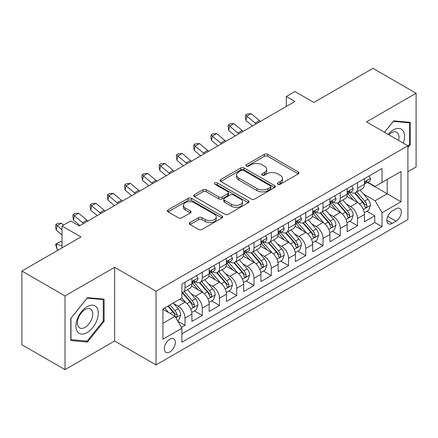<?xml version="1.0" encoding="UTF-8"?>
<svg xmlns="http://www.w3.org/2000/svg" width="438" height="438" viewBox="0 0 438 438"><rect width="100%" height="100%" fill="white"/><g stroke="black" fill="none" stroke-linecap="round" stroke-linejoin="round"><path stroke-width="0.66" d="M277.878 184.267A1.675 0.969 0 0 0 280.249 184.267L298.24 173.881A2.393 1.385 0 0 0 298.94 172.9A2.393 1.385 0 0 0 298.24 171.926L267.76 154.329A2.393 1.385 0 0 0 264.371 154.329L246.38 164.715A1.675 0.969 0 0 0 245.888 165.4A1.675 0.969 0 0 0 246.38 166.084A1.675 0.969 0 0 0 248.751 166.084L251.078 164.737A7.665 4.424 0 0 1 261.919 164.737L264.459 166.205A7.665 4.424 0 0 1 266.704 169.336A7.665 4.424 0 0 1 264.459 172.463L262.127 173.804A1.675 0.969 0 0 0 261.639 174.488A1.675 0.969 0 0 0 262.127 175.173A1.675 0.969 0 0 0 264.497 175.173L266.83 173.831A7.665 4.424 0 0 1 277.665 173.831L280.205 175.299A7.665 4.424 0 0 1 282.45 178.425A7.665 4.424 0 0 1 280.205 181.556L277.878 182.898A1.675 0.969 0 0 0 277.385 183.582A1.675 0.969 0 0 0 277.878 184.267L277.878 182.898M169.834 351.966A7.807 4.506 120 0 0 174.932 345.089A7.807 4.506 120 0 0 173.738 338.831A7.807 4.506 120 0 0 169.834 339.22A7.807 4.506 120 0 0 164.732 346.097A7.807 4.506 120 0 0 165.931 352.355A7.807 4.506 120 0 0 169.834 351.966M190.032 222.57A2.393 1.385 0 0 0 189.331 223.544A2.393 1.385 0 0 0 190.032 224.524L198.584 229.457A2.393 1.385 0 0 0 201.973 229.457L221.951 217.921A2.393 1.385 0 0 0 222.657 216.947A2.393 1.385 0 0 0 221.951 215.967L191.472 198.37A2.393 1.385 0 0 0 188.088 198.37L168.104 209.906A2.393 1.385 0 0 0 167.404 210.886A2.393 1.385 0 0 0 168.104 211.861L178.436 217.823A2.393 1.385 0 0 0 181.819 217.823L190.371 212.89A2.393 1.385 0 0 0 191.072 211.91A2.393 1.385 0 0 0 190.371 210.935L185.252 207.973A6.406 3.701 0 0 1 183.374 205.362A6.406 3.701 0 0 1 187.327 201.945A6.406 3.701 0 0 1 194.308 202.745L214.374 214.33A6.406 3.701 0 0 1 216.252 216.947A6.406 3.701 0 0 1 212.299 220.363A6.406 3.701 0 0 1 205.318 219.558L201.973 217.631A2.393 1.385 0 0 0 198.584 217.631L190.032 222.57L190.032 224.524M407.904 171.691L416.1 166.96L416.1 93.25L372.973 68.35L313.882 102.465L294.905 91.509L286.282 96.491L294.905 101.468L79.262 225.97L70.638 220.993L62.01 225.97L62.01 247.886M65.027 295.94L65.027 369.65L114.63 341.01L114.63 267.306L65.027 295.94L21.9 271.04L80.986 236.925L62.01 225.97M114.63 267.306L156.032 291.21L407.904 145.794L407.904 219.498L156.032 364.914L156.032 291.21M416.1 93.25L366.502 121.89L407.904 145.794M251.248 199.055A2.393 1.385 0 0 0 254.637 199.055L274.615 187.519A2.393 1.385 0 0 0 275.316 186.539A2.393 1.385 0 0 0 274.615 185.564L244.136 167.968A2.393 1.385 0 0 0 240.752 167.968L220.768 179.503A2.393 1.385 0 0 0 220.068 180.478A2.393 1.385 0 0 0 220.768 181.458L251.248 199.055M215.595 184.628A1.675 0.969 0 0 1 217.297 184.869L217.297 182.876L248.286 200.763A2.393 1.385 0 0 1 248.987 201.743A2.393 1.385 0 0 1 248.286 202.723L228.302 214.259A2.393 1.385 0 0 1 224.918 214.259L194.434 196.657L194.434 194.702A2.393 1.385 0 0 0 193.733 195.682A2.393 1.385 0 0 0 194.434 196.657M194.434 194.702L202.986 189.769A2.393 1.385 0 0 1 206.375 189.769L218.737 196.903A2.393 1.385 0 0 0 222.121 196.903L227.793 193.629A2.393 1.385 0 0 0 228.499 192.649A2.393 1.385 0 0 0 227.793 191.674L214.927 184.245A1.675 0.969 0 0 1 214.434 183.56A1.675 0.969 0 0 1 215.469 182.662A1.675 0.969 0 0 1 217.297 182.876M65.027 369.65L21.9 344.75L21.9 271.04M181.436 327.443L185.017 325.374L177.855 321.24M173.782 303.649L178.113 306.151A9.756 5.634 60 0 1 185.017 318.103L191.915 314.117L191.915 321.388L202.268 315.415L194.417 310.881M191.034 293.69L195.364 296.192A9.756 5.634 60 0 1 202.268 308.144L209.167 304.158L209.167 311.429L219.52 305.456L211.669 300.922M208.285 283.731L212.616 286.233A9.756 5.634 60 0 1 219.52 298.185L226.419 294.199L226.419 301.47L236.772 295.497L228.921 290.963M225.537 273.772L229.868 276.269A9.756 5.634 60 0 1 236.772 288.226L243.67 284.24L243.67 291.511L254.018 285.532L246.172 281.004M242.789 263.807L247.12 266.309A9.756 5.634 60 0 1 254.018 278.261L260.922 274.281L260.922 281.552L271.27 275.573L263.424 271.04M260.041 253.848L264.371 256.35A9.756 5.634 60 0 1 271.27 268.302L278.174 264.317L278.174 271.587L288.522 265.614L280.676 261.081M277.292 243.889L281.623 246.391A9.756 5.634 60 0 1 288.522 258.343L295.426 254.358L295.426 261.628L305.773 255.655L297.928 251.122M294.544 233.93L298.875 236.432A9.756 5.634 60 0 1 305.773 248.384L312.677 244.399L312.677 251.669L323.025 245.696L315.179 241.163M311.796 223.971L316.126 226.468A9.756 5.634 60 0 1 323.025 238.42L329.929 234.439L329.929 241.71L340.277 235.732L332.431 231.204M329.048 214.007L333.378 216.509A9.756 5.634 60 0 1 340.277 228.461L347.181 224.48L347.181 231.751L357.528 225.773L357.528 218.502A9.756 5.634 -120 0 0 350.63 206.55L346.299 204.048M349.683 221.239L357.528 225.773M191.915 314.117A9.756 5.634 -120 0 0 185.017 302.165L179.837 299.181M209.167 304.158A9.756 5.634 -120 0 0 202.268 292.206L191.598 286.047M226.419 294.199A9.756 5.634 -120 0 0 219.52 282.247L208.849 276.088M243.67 284.24A9.756 5.634 -120 0 0 236.772 272.288L226.101 266.129M260.922 274.281A9.756 5.634 -120 0 0 254.018 262.329L243.353 256.17M278.174 264.317A9.756 5.634 -120 0 0 271.27 252.365L260.605 246.205M295.426 254.358A9.756 5.634 -120 0 0 288.522 242.406L277.856 236.246M312.677 244.399A9.756 5.634 -120 0 0 305.773 232.447L295.108 226.287M329.929 234.439A9.756 5.634 -120 0 0 323.025 222.488L312.36 216.328M347.181 224.48A9.756 5.634 -120 0 0 340.277 212.529L329.611 206.364M396.001 208.838L392.207 211.034A7.561 4.369 120 0 0 387.263 217.697A7.561 4.369 120 0 0 388.424 223.758A7.561 4.369 120 0 0 392.207 223.385L396.001 221.19A7.561 4.369 120 0 0 400.945 214.527A7.561 4.369 120 0 0 399.785 208.466A7.561 4.369 120 0 0 396.001 208.838M162.931 323.282L175.008 316.313L181.907 328.265L181.907 342.209L382.029 226.67L382.029 212.726L375.125 200.774L363.551 194.089M181.907 328.265L162.931 339.22L162.931 308.938L181.907 297.982L181.907 284.038L382.029 168.504L382.029 182.443L401.005 171.488L401.005 201.77L382.029 212.726M195.277 281.798L195.364 281.848A9.756 5.634 60 0 0 200.243 282.329L207.147 278.349A9.756 5.634 -120 0 0 209.167 273.881L209.167 268.302M212.529 271.834L212.616 271.889A9.756 5.634 60 0 0 217.494 272.37L224.398 268.39A9.756 5.634 -120 0 0 226.419 263.922L226.419 258.343M229.78 261.875L229.868 261.929A9.756 5.634 60 0 0 234.746 262.411L241.65 258.425A9.756 5.634 -120 0 0 243.67 253.958L243.67 248.384M247.032 251.916L247.12 251.97A9.756 5.634 60 0 0 251.998 252.452L258.902 248.466A9.756 5.634 -120 0 0 260.922 243.999L260.922 238.42M264.284 241.957L264.371 242.006A9.756 5.634 60 0 0 269.25 242.493L276.154 238.507A9.756 5.634 -120 0 0 278.174 234.04L278.174 228.461M281.535 231.998L281.623 232.047A9.756 5.634 60 0 0 286.501 232.529L293.405 228.548A9.756 5.634 -120 0 0 295.426 224.081L295.426 218.502M298.787 222.033L298.875 222.088A9.756 5.634 60 0 0 303.753 222.57L310.657 218.589A9.756 5.634 -120 0 0 312.677 214.122L312.677 208.543M316.039 212.074L316.126 212.129A9.756 5.634 60 0 0 321.005 212.611L327.909 208.625A9.756 5.634 -120 0 0 329.929 204.157L329.929 198.584M333.291 202.115L333.378 202.17A9.756 5.634 60 0 0 338.256 202.652L345.16 198.666A9.756 5.634 -120 0 0 347.181 194.198L347.181 188.619M181.907 333.844L374.78 222.488L374.78 215.814L364.432 221.787L364.432 214.516A9.756 5.634 -120 0 0 357.528 202.564L346.863 196.405M350.542 192.156L350.63 192.205A9.756 5.634 -120 0 0 355.508 192.693A9.756 5.634 -120 0 0 357.528 188.225L357.528 182.646M355.508 192.693L362.412 188.707A9.756 5.634 -120 0 0 364.432 184.239L364.432 178.66M185.017 282.247L185.017 287.826A9.756 5.634 60 0 1 182.991 292.294A9.756 5.634 60 0 1 181.907 292.688M182.991 292.294L189.895 288.308A9.756 5.634 -120 0 0 191.915 283.84L191.915 278.261M202.268 272.288L202.268 277.862A9.756 5.634 60 0 1 200.243 282.329M219.52 262.324L219.52 267.903A9.756 5.634 60 0 1 217.494 272.37M236.772 252.365L236.772 257.944A9.756 5.634 60 0 1 234.746 262.411M254.018 242.406L254.018 247.985A9.756 5.634 60 0 1 251.998 252.452M271.27 232.447L271.27 238.026A9.756 5.634 60 0 1 269.25 242.493M288.522 222.488L288.522 228.061A9.756 5.634 60 0 1 286.501 232.529M305.773 212.523L305.773 218.102A9.756 5.634 60 0 1 303.753 222.57M323.025 202.564L323.025 208.143A9.756 5.634 60 0 1 321.005 212.611M340.277 192.605L340.277 198.184A9.756 5.634 60 0 1 338.256 202.652M340.277 228.461L340.277 235.732M323.025 238.42L323.025 245.696M305.773 248.384L305.773 255.655M288.522 258.343L288.522 265.614M271.27 268.302L271.27 275.573M254.018 278.261L254.018 285.532M236.772 288.226L236.772 295.497M219.52 298.185L219.52 305.456M202.268 308.144L202.268 315.415M185.017 318.103L185.017 325.374M175.008 316.313L162.931 309.337M375.125 200.774L387.203 193.799L387.203 179.46L401.005 171.488M367.444 182.394L401.005 201.77M367.794 182.197L375.125 186.429L382.029 182.443M114.63 341.01L156.032 364.914M286.282 96.491L286.282 106.45M366.935 211.28L374.78 215.814M374.78 222.488L382.029 226.67M407.904 147.546L410.318 144.54L410.318 122.344L393.674 120.855L384.493 132.276M70.808 340.556L87.458 342.045L104.102 321.333L104.102 299.138L87.458 297.648L70.808 318.36L70.808 340.556M409.459 144.042L410.318 144.54M103.242 320.835L104.102 321.333M85.695 341.027L87.458 342.045M278.546 184.502L280.205 183.544A7.665 4.424 0 0 0 282.45 180.418L282.45 178.425M266.704 169.336L266.704 171.324A7.665 4.424 0 0 1 264.459 174.455L262.8 175.414M298.207 173.897L267.76 156.317A2.393 1.385 0 0 0 264.371 156.317L247.048 166.32M274.588 187.535L244.136 169.955A2.393 1.385 0 0 0 240.752 169.955L220.801 181.474M270.383 187.223A1.675 0.969 0 0 0 270.876 186.539A1.675 0.969 0 0 0 270.383 185.854L243.627 170.409A1.675 0.969 0 0 0 241.256 170.409L238.803 171.827A7.665 4.424 0 0 0 236.558 174.954A7.665 4.424 0 0 0 238.803 178.085L257.09 188.641A7.665 4.424 0 0 0 267.93 188.641L270.383 187.223L270.383 189.216A1.675 0.969 0 0 0 270.876 188.532L270.876 186.539M236.558 174.954L236.558 176.947A7.665 4.424 0 0 0 238.803 180.078L238.803 178.085M270.383 189.216L267.93 190.634A7.665 4.424 0 0 1 257.09 190.634L238.803 180.078M194.467 196.678L202.986 191.756L202.986 189.769M228.499 192.649L228.499 194.642A2.393 1.385 0 0 1 227.793 195.622L222.121 198.896A2.393 1.385 0 0 1 218.737 198.896L206.375 191.756A2.393 1.385 0 0 0 202.986 191.756M217.297 184.869L248.253 202.739M231.565 204.311A6.406 3.701 0 0 0 238.546 205.11A6.406 3.701 0 0 0 242.499 201.694A6.406 3.701 0 0 0 240.621 199.076L233.553 194.998A2.393 1.385 0 0 0 230.164 194.998L224.491 198.272A2.393 1.385 0 0 0 223.791 199.252A2.393 1.385 0 0 0 224.491 200.226L231.565 204.311L231.565 206.303A6.406 3.701 0 0 0 238.546 207.103A6.406 3.701 0 0 0 242.499 203.686L242.499 201.694M223.791 199.252L223.791 201.245A2.393 1.385 0 0 0 224.491 202.219L224.491 200.226M231.565 206.303L224.491 202.219M216.252 216.947L216.252 218.94A6.406 3.701 0 0 1 212.299 222.356A6.406 3.701 0 0 1 205.318 221.551L201.973 219.624A2.393 1.385 0 0 0 198.584 219.624L190.065 224.541M183.374 205.362L183.374 207.355A6.406 3.701 0 0 0 185.252 209.966L185.252 207.973M190.338 212.906L185.252 209.966M221.924 217.943L191.472 200.363A2.393 1.385 0 0 0 188.088 200.363L168.137 211.882M364.285 212.808L368.747 210.235L370.466 205.252A6.466 3.734 -120 0 0 367.953 199.186L360.069 190.059M358.492 203.199L349.48 192.764M353.362 200.161L348.133 194.105A15.494 8.946 -120 0 0 347.652 193.569M354.632 193.043L362.604 202.274A6.466 3.734 60 0 1 364.909 206.725L365.38 207.492L366.25 207.371L366.836 206.659L366.978 205.531A6.466 3.734 -120 0 0 364.673 201.075L356.789 191.948M355.098 192.89L363.666 202.81A3.296 1.9 60 0 1 364.498 204.097L366.978 205.531M369.004 176.021L370.466 178.562A6.466 3.734 60 0 1 369.13 181.42L365.85 183.314A6.466 3.734 -120 0 0 366.978 181.825L366.841 181.25L366.037 181.414L364.909 183.018A6.466 3.734 60 0 1 364.432 183.938M364.646 183.615L364.673 183.615A6.466 3.734 -120 0 0 365.85 183.314M256.137 123.855A12.198 7.041 60 0 1 255.124 123.073L246.901 116.163L245.942 120.466L252.485 125.963M260.451 121.364A12.198 7.041 60 0 1 259.438 120.581L251.215 113.672L246.901 116.163L245.723 114.865L247.448 113.875L251.215 113.672M245.942 120.466L245.335 116.59L245.723 114.865M403.267 143.116A15.861 9.154 120 0 0 393.329 129.905A15.861 9.154 120 0 0 388.134 134.378M398.542 140.384A10.857 6.269 120 0 0 396.713 132.276A10.857 6.269 120 0 0 391.287 132.813A10.857 6.269 120 0 0 388.774 134.745M384.526 132.298L393.329 121.348L409.459 122.788L409.459 144.294L407.904 146.226M408.391 122.169L409.459 122.788M96.82 320.512A15.861 9.154 120 0 0 92.719 305.198A15.861 9.154 120 0 0 77.4 318.782A15.861 9.154 120 0 0 81.506 334.095A15.861 9.154 120 0 0 96.82 320.512M91.717 319.061A10.857 6.269 120 0 0 90.496 309.064A10.857 6.269 120 0 0 78.418 317.873A10.857 6.269 120 0 0 79.639 327.87A10.857 6.269 120 0 0 91.717 319.061M70.983 339.713L70.983 318.207L87.113 298.141L103.242 299.581L103.242 321.087L87.113 341.153L70.808 339.614M102.174 298.962L103.242 299.581M347.033 222.767L351.495 220.194L353.22 215.217A6.466 3.734 -120 0 0 350.701 209.145L342.817 200.018M341.24 213.158L332.228 202.728M336.11 210.12L330.882 204.064A15.494 8.946 -120 0 0 330.4 203.528M337.38 203.002L345.352 212.233A6.466 3.734 60 0 1 347.657 216.684L348.128 217.451L348.998 217.33L349.584 216.618L349.727 215.491A6.466 3.734 -120 0 0 347.422 211.039L339.538 201.913M337.846 202.849L346.414 212.769A3.296 1.9 60 0 1 347.246 214.056L349.727 215.491M329.781 232.731L334.243 230.158L335.968 225.176A6.466 3.734 -120 0 0 333.449 219.104L325.565 209.977M323.989 223.117L314.977 212.687M318.859 220.079L313.63 214.029A15.494 8.946 -120 0 0 313.148 213.487M320.129 212.961L328.1 222.192A6.466 3.734 60 0 1 330.405 226.649L330.876 227.415L331.747 227.289L332.332 226.577L332.475 225.45A6.466 3.734 -120 0 0 330.17 220.998L322.286 211.872M320.594 212.813L329.162 222.728A3.296 1.9 60 0 1 329.995 224.015L332.475 225.45M312.529 242.69L316.992 240.117L318.716 235.135A6.466 3.734 -120 0 0 316.198 229.063L308.314 219.936M306.737 233.076L297.725 222.646M301.607 230.038L296.378 223.988A15.494 8.946 -120 0 0 295.896 223.446M302.877 222.92L310.849 232.151A6.466 3.734 60 0 1 313.154 236.608L313.624 237.374L314.495 237.248L315.081 236.536L315.223 235.409A6.466 3.734 -120 0 0 312.918 230.957L305.034 221.831M303.342 222.772L311.911 232.688A3.296 1.9 60 0 1 312.743 233.98L315.223 235.409M295.278 252.649L299.74 250.076L301.464 245.094A6.466 3.734 -120 0 0 298.946 239.022L291.062 229.901M289.485 243.035L280.473 232.605M284.355 240.002L279.126 233.947A15.494 8.946 -120 0 0 278.65 233.405M285.625 232.879L293.597 242.11A6.466 3.734 60 0 1 295.902 246.567L296.373 247.333L297.243 247.207L297.829 246.501L297.971 245.373A6.466 3.734 -120 0 0 295.666 240.916L287.782 231.79M286.091 232.731L294.659 242.652A3.296 1.9 60 0 1 295.491 243.939L297.971 245.373M351.752 185.98L353.22 188.521A6.466 3.734 60 0 1 351.878 191.384L348.599 193.273A6.466 3.734 -120 0 0 349.727 191.784L349.59 191.209L348.785 191.373L347.657 192.983A6.466 3.734 60 0 1 347.181 193.903M347.394 193.58L347.422 193.58A6.466 3.734 -120 0 0 348.599 193.273M238.885 133.814A12.198 7.041 60 0 1 237.872 133.032L229.649 126.122L228.691 130.425L235.233 135.922M243.2 131.323A12.198 7.041 60 0 1 242.187 130.54L233.963 123.631L229.649 126.122L228.472 124.83L230.196 123.834L233.963 123.631M228.691 130.425L228.089 126.549L228.472 124.83M334.501 195.939L335.968 198.48A6.466 3.734 60 0 1 334.627 201.343L331.347 203.232A6.466 3.734 -120 0 0 332.475 201.743L332.338 201.173L331.533 201.332L330.405 202.942A6.466 3.734 60 0 1 329.929 203.862M330.142 203.539L330.17 203.539A6.466 3.734 -120 0 0 331.347 203.232M221.633 143.774A12.198 7.041 60 0 1 220.621 142.991L212.397 136.081L211.439 140.384L217.982 145.881M225.948 141.282A12.198 7.041 60 0 1 224.935 140.505L216.711 133.59L212.397 136.081L211.22 134.789L212.945 133.793L216.711 133.59M211.439 140.384L210.837 136.508L211.22 134.789M317.249 205.904L318.716 208.444A6.466 3.734 60 0 1 317.375 211.302L314.095 213.196A6.466 3.734 -120 0 0 315.223 211.707L315.086 211.132L314.281 211.291L313.154 212.901A6.466 3.734 60 0 1 312.677 213.821M312.891 213.498L312.918 213.498A6.466 3.734 -120 0 0 314.095 213.196M204.382 153.733A12.198 7.041 60 0 1 203.369 152.955L195.145 146.04L194.187 150.344L200.73 155.84M208.696 151.241A12.198 7.041 60 0 1 207.683 150.464L199.46 143.554L195.145 146.04L193.968 144.748L195.693 143.752L199.46 143.554M194.187 150.344L193.585 146.467L193.968 144.748M299.997 215.863L301.464 218.403A6.466 3.734 60 0 1 300.123 221.261L296.844 223.156A6.466 3.734 -120 0 0 297.971 221.666L297.835 221.091L297.03 221.25L295.902 222.86A6.466 3.734 60 0 1 295.426 223.78M295.639 223.457L295.666 223.457A6.466 3.734 -120 0 0 296.844 223.156M187.13 163.692A12.198 7.041 60 0 1 186.117 162.914L177.894 156.005L176.936 160.303L183.478 165.805M191.444 161.206A12.198 7.041 60 0 1 190.431 160.423L182.208 153.514L177.894 156.005L176.717 154.707L178.441 153.711L182.208 153.514M176.936 160.303L176.333 156.432L176.717 154.707M278.026 262.608L282.488 260.035L284.213 255.053A6.466 3.734 -120 0 0 281.694 248.987L273.81 239.86M272.233 253L263.222 242.564M267.103 249.961L261.875 243.906A15.494 8.946 -120 0 0 261.398 243.369M268.374 242.844L276.345 252.074A6.466 3.734 60 0 1 278.65 256.526L279.121 257.292L279.991 257.172L280.577 256.46L280.72 255.332A6.466 3.734 -120 0 0 278.415 250.875L270.531 241.749M268.839 242.69L277.407 252.611A3.296 1.9 60 0 1 278.239 253.898L280.72 255.332M282.745 225.822L284.213 228.362A6.466 3.734 60 0 1 282.871 231.22L279.592 233.115A6.466 3.734 -120 0 0 280.72 231.625L280.583 231.05L279.778 231.215L278.65 232.819A6.466 3.734 60 0 1 278.174 233.739M278.387 233.416L278.415 233.416A6.466 3.734 -120 0 0 279.592 233.115M169.878 173.656A12.198 7.041 60 0 1 168.865 172.873L160.642 165.964L159.684 170.267L166.226 175.764M174.193 171.165A12.198 7.041 60 0 1 173.18 170.382L164.956 163.473L160.642 165.964L159.465 164.666L161.189 163.675L164.956 163.473M159.684 170.267L159.082 166.391L159.465 164.666M260.774 272.567L265.236 269.994L266.961 265.017A6.466 3.734 -120 0 0 264.442 258.946L256.558 249.819M254.982 262.959L245.97 252.529M249.852 259.92L244.623 253.865A15.494 8.946 -120 0 0 244.147 253.328M251.122 252.803L259.093 262.034A6.466 3.734 60 0 1 261.398 266.485L261.869 267.251L262.74 267.131L263.326 266.419L263.468 265.291A6.466 3.734 -120 0 0 261.163 260.84L253.279 251.713M251.587 252.649L260.156 262.57A3.296 1.9 60 0 1 260.988 263.857L263.468 265.291M265.494 235.781L266.961 238.321A6.466 3.734 60 0 1 265.62 241.185L262.34 243.074A6.466 3.734 -120 0 0 263.468 241.584L263.331 241.015L262.526 241.174L261.398 242.783A6.466 3.734 60 0 1 260.922 243.703M261.136 243.38L261.163 243.38A6.466 3.734 -120 0 0 262.34 243.074M152.627 183.615A12.198 7.041 60 0 1 151.614 182.832L143.39 175.923L142.432 180.226L148.975 185.723M156.941 181.124A12.198 7.041 60 0 1 155.928 180.341L147.705 173.432L143.39 175.923L142.213 174.631L143.938 173.634L147.705 173.432M142.432 180.226L141.83 176.35L142.213 174.631M243.523 282.532L247.985 279.959L249.709 274.976A6.466 3.734 -120 0 0 247.191 268.905L239.307 259.778M237.73 272.918L228.718 262.488M232.6 269.879L227.371 263.829A15.494 8.946 -120 0 0 226.895 263.287M233.87 262.762L241.842 271.993A6.466 3.734 60 0 1 244.147 276.449L244.618 277.216L245.488 277.09L246.074 276.378L246.216 275.25A6.466 3.734 -120 0 0 243.911 270.799L236.027 261.672M234.335 262.614L242.904 272.529A3.296 1.9 60 0 1 243.736 273.816L246.216 275.25M248.242 245.74L249.709 248.28A6.466 3.734 60 0 1 248.368 251.144L245.088 253.033A6.466 3.734 -120 0 0 246.216 251.543L246.079 250.974L245.275 251.133L244.147 252.742A6.466 3.734 60 0 1 243.67 253.662M243.884 253.339L243.911 253.339A6.466 3.734 -120 0 0 245.088 253.033M135.375 193.574A12.198 7.041 60 0 1 134.362 192.791L126.139 185.882L125.18 190.185L131.723 195.682M139.689 191.083A12.198 7.041 60 0 1 138.676 190.306L130.453 183.391L126.139 185.882L124.961 184.59L126.686 183.593L130.453 183.391M125.18 190.185L124.578 186.309L124.961 184.59M226.271 292.491L230.733 289.918L232.458 284.935A6.466 3.734 -120 0 0 229.939 278.864L222.055 269.737M220.478 282.877L211.466 272.447M215.348 279.838L210.12 273.788A15.494 8.946 -120 0 0 209.643 273.246M216.618 272.721L224.59 281.952A6.466 3.734 60 0 1 226.895 286.408L227.366 287.175L228.236 287.049L228.822 286.337L228.964 285.209A6.466 3.734 -120 0 0 226.66 280.758L218.776 271.631M217.084 272.573L225.652 282.488A3.296 1.9 60 0 1 226.484 283.78L228.964 285.209M230.99 255.704L232.458 258.245A6.466 3.734 60 0 1 231.116 261.103L227.842 262.997A6.466 3.734 -120 0 0 228.964 261.508L228.828 260.933L228.023 261.092L226.895 262.701A6.466 3.734 60 0 1 226.419 263.621M226.632 263.298L226.66 263.298A6.466 3.734 -120 0 0 227.842 262.997M118.123 203.533A12.198 7.041 60 0 1 117.11 202.756L108.887 195.841L107.929 200.144L114.471 205.641M122.437 201.042A12.198 7.041 60 0 1 121.425 200.265L113.201 193.355L108.887 195.841L107.71 194.549L109.434 193.552L113.201 193.355M107.929 200.144L107.326 196.268L107.71 194.549M209.019 302.45L213.481 299.877L215.206 294.894A6.466 3.734 -120 0 0 212.687 288.828L204.803 279.701M203.227 292.836L194.215 282.406M198.096 289.803L192.868 283.747A15.494 8.946 -120 0 0 192.391 283.205M199.367 282.685L207.338 291.911A6.466 3.734 60 0 1 209.643 296.367L210.114 297.134L210.985 297.008L211.57 296.302L211.713 295.174A6.466 3.734 -120 0 0 209.408 290.717L201.524 281.59M199.832 282.532L208.4 292.453A3.296 1.9 60 0 1 209.233 293.739L211.713 295.174M191.767 312.409L196.229 309.836L197.954 304.853A6.466 3.734 -120 0 0 195.436 298.787L187.552 289.66M185.975 302.8L181.847 298.021M180.845 299.762L180.177 298.984M182.115 292.644L190.087 301.875A6.466 3.734 60 0 1 192.391 306.326L192.862 307.093L193.733 306.972L194.319 306.261L194.461 305.133A6.466 3.734 -120 0 0 192.156 300.676L184.272 291.555M182.58 292.491L191.149 302.412A3.296 1.9 60 0 1 191.981 303.698L194.461 305.133M213.739 265.663L215.206 268.204A6.466 3.734 60 0 1 213.864 271.062L210.59 272.956A6.466 3.734 -120 0 0 211.713 271.467L211.576 270.892L210.771 271.051L209.643 272.66A6.466 3.734 60 0 1 209.167 273.58M209.38 273.257L209.408 273.257A6.466 3.734 -120 0 0 210.59 272.956M100.871 213.492A12.198 7.041 60 0 1 99.859 212.715L91.635 205.805L90.677 210.103L97.22 215.606M105.186 211.006A12.198 7.041 60 0 1 104.173 210.224L95.949 203.314L91.635 205.805L90.458 204.508L92.183 203.511L95.949 203.314M90.677 210.103L90.075 206.232L90.458 204.508M196.487 275.622L197.954 278.163A6.466 3.734 60 0 1 196.613 281.021L193.339 282.915A6.466 3.734 -120 0 0 194.461 281.426L194.324 280.851L193.519 281.015L192.391 282.62A6.466 3.734 60 0 1 191.915 283.539M192.129 283.216L192.156 283.216A6.466 3.734 -120 0 0 193.339 282.915M83.62 223.457A12.198 7.041 60 0 1 82.607 222.674L74.383 215.764L73.425 220.068L79.968 225.565M87.934 220.966A12.198 7.041 60 0 1 86.921 220.183L78.698 213.273L74.383 215.764L73.206 214.467L74.931 213.476L78.698 213.273M73.425 220.068L72.823 216.191L73.206 214.467M177.51 320.643L178.978 319.795L180.702 314.818A6.466 3.734 -120 0 0 178.184 308.746L173.218 302.997M168.586 312.606L164.595 307.98M163.593 309.721L162.931 308.954M167.874 306.085L172.835 311.834A6.466 3.734 60 0 1 175.14 316.285L175.611 317.052L176.487 316.931L177.067 316.22L177.209 315.092A6.466 3.734 -120 0 0 174.904 310.641L169.944 304.892M168.274 305.855L173.897 312.371A3.296 1.9 60 0 1 174.729 313.657L177.209 315.092M58.506 249.906L57.132 249.474L55.571 244.251L60.488 241.573L62.01 242.055M60.488 241.573L56.173 244.065L62.01 245.899M55.571 244.251L56.173 244.065L57.132 249.474M63.609 225.05L61.446 223.232L57.132 225.723L56.173 230.027L62.01 234.932M62.01 229.824L55.955 224.431L57.679 223.435L61.446 223.232M56.173 230.027L55.571 226.15L55.955 224.431M178.113 306.151L185.017 302.165M195.364 296.192L202.268 292.206M212.616 286.233L219.52 282.247M229.868 276.269L236.772 272.288M247.12 266.309L254.018 262.329M264.371 256.35L271.27 252.365M281.623 246.391L288.522 242.406M298.875 236.432L305.773 232.447M316.126 226.468L323.025 222.488M333.378 216.509L340.277 212.529M350.63 206.55L357.528 202.564M357.528 188.225L364.432 184.239M185.017 287.826L191.915 283.84M202.268 277.862L209.167 273.881M219.52 267.903L226.419 263.922M236.772 257.944L243.67 253.958M254.018 247.985L260.922 243.999M271.27 238.026L278.174 234.04M288.522 228.061L295.426 224.081M305.773 218.102L312.677 214.122M323.025 208.143L329.929 204.157M340.277 198.184L347.181 194.198M357.528 218.502L364.432 214.516M387.729 216.416L396.001 221.19M386.858 220.298L392.207 223.385M280.205 183.544L280.205 181.556M262.127 175.173L262.127 173.804M264.459 174.455L264.459 172.463M246.38 166.084L246.38 164.715M264.371 156.317L264.371 154.329M267.76 156.317L267.76 154.329M298.24 173.881L298.24 171.926M220.768 181.458L220.768 179.503M240.752 169.955L240.752 167.968M244.136 169.955L244.136 167.968M274.615 187.519L274.615 185.564M257.09 190.634L257.09 188.641M267.93 190.634L267.93 188.641M206.375 191.756L206.375 189.769M218.737 198.896L218.737 196.903M222.121 198.896L222.121 196.903M227.793 195.622L227.793 193.629M248.286 202.723L248.286 200.763M198.584 219.624L198.584 217.631M201.973 219.624L201.973 217.631M205.318 221.551L205.318 219.558M190.371 212.89L190.371 210.935M168.104 211.861L168.104 209.906M188.088 200.363L188.088 198.37M191.472 200.363L191.472 198.37M221.951 217.921L221.951 215.967M363.299 209.495L370.428 205.378M364.673 201.075L367.953 199.186M359.521 204.053L362.604 202.274M370.428 178.485L364.432 181.951M255.124 123.073L259.438 120.581M366.146 181.343L366.978 181.825M346.047 219.454L353.176 215.337M347.422 211.039L350.701 209.145M342.27 214.012L345.352 212.233M328.796 229.413L335.924 225.302M330.17 220.998L333.449 219.104M325.018 223.971L328.1 222.192M311.544 239.372L318.672 235.261M312.918 230.957L316.198 229.063M307.766 233.93L310.849 232.151M294.292 249.337L301.421 245.22M295.666 240.916L298.946 239.022M290.514 243.895L293.597 242.11M353.176 188.45L347.181 191.91M237.872 133.032L242.187 130.54M348.894 191.302L349.727 191.784M335.924 198.409L329.929 201.869M220.621 142.991L224.935 140.505M331.643 201.261L332.475 201.743M318.672 208.368L312.677 211.828M203.369 152.955L207.683 150.464M314.391 211.226L315.223 211.707M301.421 218.327L295.426 221.787M186.117 162.914L190.431 160.423M297.139 221.185L297.971 221.666M277.04 259.296L284.169 255.179M278.415 250.875L281.694 248.987M273.263 253.854L276.345 252.074M284.169 228.286L278.174 231.751M168.865 172.873L173.18 170.382M279.887 231.144L280.72 231.625M259.789 269.255L266.917 265.138M261.163 260.84L264.442 258.946M256.011 263.813L259.093 262.034M266.917 238.25L260.922 241.71M151.614 182.832L155.928 180.341M262.636 241.103L263.468 241.584M242.537 279.214L249.665 275.102M243.911 270.799L247.191 268.905M238.759 273.772L241.842 271.993M249.665 248.209L243.67 251.669M134.362 192.791L138.676 190.306M245.384 251.062L246.216 251.543M225.285 289.173L232.414 285.061M226.66 280.758L229.939 278.864M221.508 283.731L224.59 281.952M232.414 258.168L226.419 261.628M117.11 202.756L121.425 200.265M228.132 261.026L228.964 261.508M208.034 299.138L215.162 295.02M209.408 290.717L212.687 288.828M204.256 293.695L207.338 291.911M190.782 309.097L197.91 304.979M192.156 300.676L195.436 298.787M187.004 303.654L190.087 301.875M215.162 268.127L209.167 271.587M99.859 212.715L104.173 210.224M210.881 270.985L211.713 271.467M197.91 278.086L191.915 281.552M82.607 222.674L86.921 220.183M193.629 280.944L194.461 281.426M175.83 317.731L180.659 314.944M174.904 310.641L178.184 308.746M170.043 313.444L172.835 311.834"/></g></svg>
